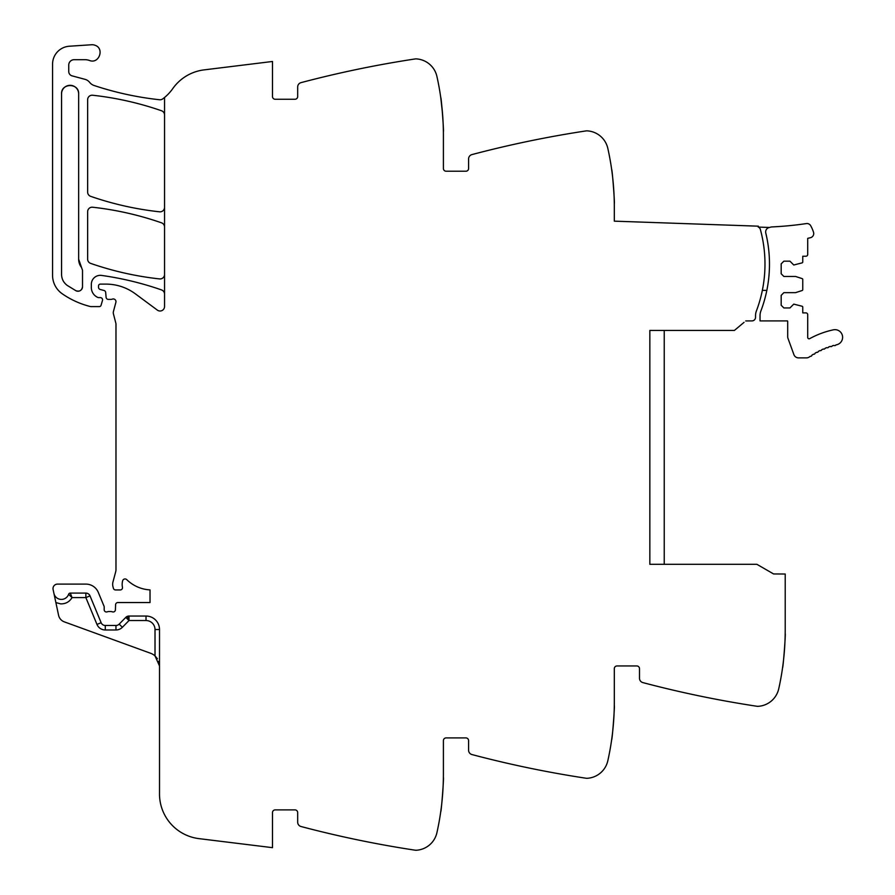 <?xml version="1.0" encoding="UTF-8"?>
<svg xmlns="http://www.w3.org/2000/svg" width="895" height="895" viewBox="0 0 895 895"><rect width="100%" height="100%" fill="white"/><g stroke="black" fill="none" stroke-linecap="round" stroke-linejoin="round"><path stroke-width="1.34" d="M664.235 330.434L664.235 564.309M649.848 360.394L649.848 330.434L734.403 330.434L744.047 322.345M649.848 366.693L649.848 461.048M649.848 470.043L649.848 506.38M649.848 515.375L649.848 551.723M649.848 560.717L649.848 564.309L756.89 564.309L773.593 573.952L785.217 574.019L785.217 629.979A269.854 269.854 0 0 1 778.74 688.781A22.487 22.487 0 0 1 758.121 706.323A5.392 5.392 0 0 1 757.002 706.278A1079.426 1079.426 0 0 1 754.407 705.875A1079.426 1079.426 0 0 1 642.845 682.594A4.497 4.497 0 0 1 639.5 678.242L639.5 668.654A2.696 2.696 0 0 0 636.804 665.958L617.013 665.958A2.696 2.696 0 0 0 614.317 668.654L614.317 701.937A269.854 269.854 0 0 1 607.828 760.739A22.487 22.487 0 0 1 587.221 778.292A5.392 5.392 0 0 1 586.091 778.236A1079.426 1079.426 0 0 1 583.495 777.844A1079.426 1079.426 0 0 1 471.933 754.552A4.497 4.497 0 0 1 468.588 750.211L468.588 740.624A2.696 2.696 0 0 0 465.892 737.916L446.102 737.916A2.696 2.696 0 0 0 443.405 740.624L443.405 773.906A269.854 269.854 0 0 1 436.917 832.697A22.487 22.487 0 0 1 416.309 850.25A5.392 5.392 0 0 1 415.179 850.194A1079.426 1079.426 0 0 1 412.584 849.803A1079.426 1079.426 0 0 1 301.033 826.521A4.497 4.497 0 0 1 297.677 822.169L297.677 812.582A2.696 2.696 0 0 0 294.981 809.885L275.19 809.885A2.696 2.696 0 0 0 272.494 812.582L272.494 847.666L199.003 838.637A44.974 44.974 0 0 1 159.511 793.999L159.511 629.532A13.492 13.492 0 0 0 146.019 616.04L146.019 620.537L129.014 620.537L129.014 616.04A4.497 4.497 0 0 0 125.803 617.382L119.169 624.139L122.38 627.283L129.014 620.537L127.28 616.386M164.546 294.164A4.497 4.497 0 0 0 161.536 289.924A314.839 314.839 0 0 0 101.571 275.425A8.995 8.995 0 0 0 91.335 284.341L91.335 287.53A10.796 10.796 0 0 0 97.79 297.42A2.249 2.249 0 0 0 98.696 297.61L100.329 297.61A2.249 2.249 0 0 1 102.477 300.496L101.057 305.307A1.801 1.801 0 0 1 99.334 306.605L91.167 306.605A4.497 4.497 0 0 1 90.071 306.459A85.45 85.45 0 0 1 62.202 293.75A22.487 22.487 0 0 1 52.559 275.291L52.559 64.183A17.989 17.989 0 0 1 69.362 46.227L91.603 44.75A8.1 8.1 0 0 1 94.848 45.197C104.849 48.218 99.11 64.418 89.433 60.457A13.492 13.492 0 0 0 84.924 59.685L74.151 59.685A5.392 5.392 0 0 0 68.747 65.078L68.747 71.522A4.497 4.497 0 0 0 72.081 75.862L84.969 79.319A8.995 8.995 0 0 1 89.69 82.418A9.442 9.442 0 0 0 94.109 85.506A314.839 314.839 0 0 0 159.567 99.748A4.497 4.497 0 0 0 162.733 98.897A44.974 44.974 0 0 0 172.757 88.627A44.974 44.974 0 0 1 204.049 69.888L272.494 61.475L272.494 96.559A2.696 2.696 0 0 0 275.19 99.255L294.981 99.255A2.696 2.696 0 0 0 297.677 96.559L297.677 86.972A4.497 4.497 0 0 1 301.033 82.631A1079.426 1079.426 0 0 1 412.584 59.338A1079.426 1079.426 0 0 1 415.179 58.947A5.392 5.392 0 0 1 416.309 58.891A22.487 22.487 0 0 1 436.917 76.444A269.854 269.854 0 0 1 443.405 135.246L443.405 168.528A2.696 2.696 0 0 0 446.102 171.225L465.892 171.225A2.696 2.696 0 0 0 468.588 168.528L468.588 158.941A4.497 4.497 0 0 1 471.933 154.589A1079.426 1079.426 0 0 1 586.091 130.905A5.392 5.392 0 0 1 587.221 130.86A22.487 22.487 0 0 1 607.828 148.402A269.854 269.854 0 0 1 614.317 207.204L614.317 221.154L758.3 226.178L758.266 227.073A3.647 3.647 0 0 1 760.37 229.467A132.225 132.225 0 0 1 756.409 310.923A13.492 13.492 0 0 0 755.537 315.711L755.537 317.311A3.602 3.602 0 0 1 751.979 320.902L745.714 320.936M614.25 201.23L614.294 203.635C614.954 204.631 612.18 168.45 611.677 169.547L612.214 173.63M443.338 129.272L443.383 131.666C444.043 132.673 441.269 96.492 440.765 97.589L442.577 114.146M164.546 97.465L164.546 306.515A4.497 4.497 0 0 1 157.375 310.129L135.335 293.817A49.471 49.471 0 0 0 105.912 284.107L100.329 284.107A1.801 1.801 0 0 0 98.528 285.908L98.528 287.284A2.249 2.249 0 0 0 100.195 289.465L104.021 290.483A2.249 2.249 0 0 1 105.677 292.464L106.102 297.353A2.249 2.249 0 0 0 108.351 299.4L110.779 299.4A4.497 4.497 0 0 0 112.334 299.12A2.696 2.696 0 0 1 115.88 302.353L113.43 311.527A4.497 4.497 0 0 0 113.419 313.821L115.835 323.14A4.497 4.497 0 0 1 115.981 324.258L115.981 569.544A8.995 8.995 0 0 1 115.668 571.871L112.96 582.007A8.995 8.995 0 0 0 112.96 586.661L113.396 588.284A2.249 2.249 0 0 0 115.567 589.95L120.254 589.95A2.249 2.249 0 0 0 122.458 587.265A14.387 14.387 0 0 1 122.637 580.799A2.472 2.472 0 0 1 126.754 579.647A35.979 35.979 0 0 0 150.024 589.894L150.024 602.548L117.838 602.548A2.249 2.249 0 0 0 115.589 604.718L115.41 609.819A2.249 2.249 0 0 1 112.356 611.833A4.497 4.497 0 0 0 110.734 611.542L108.866 611.542A4.497 4.497 0 0 0 107.255 611.833A2.249 2.249 0 0 1 104.189 609.741L104.189 607.034A2.249 2.249 0 0 0 104.021 606.183L98.327 592.434A13.492 13.492 0 0 0 85.864 584.099L57.504 584.099A4.497 4.497 0 0 0 53.107 589.537L53.913 593.34A7.641 7.641 0 0 0 68.602 594.302L72.036 597.591L68.602 594.302A1.801 1.801 0 0 1 70.302 593.094L85.864 593.094A4.497 4.497 0 0 1 90.015 595.88L101.135 622.707A4.497 4.497 0 0 0 105.286 625.482L115.958 625.482A4.497 4.497 0 0 0 119.169 624.139M90.015 595.88L85.864 597.591L72.036 597.591C69.441 601.899 65.626 603.991 60.603 603.868L55.882 602.57L58.578 615.279A8.995 8.995 0 0 0 64.306 621.857L150.64 653.283A13.492 13.492 0 0 1 155.014 655.901L159.511 665.958L158.695 661.338M55.882 602.57L53.913 593.34M443.383 777.475C444.043 776.48 441.269 812.649 440.765 811.564C441.269 812.649 444.043 776.48 443.383 777.475M612.214 735.511L611.677 739.594C612.18 740.691 614.954 704.51 614.294 705.517L614.25 707.911M783.125 663.553L782.577 667.636C783.091 668.722 785.866 632.552 785.195 633.548L785.161 635.953M164.546 227.084A4.497 4.497 0 0 0 161.536 222.833A314.839 314.839 0 0 0 92.632 207.226A4.497 4.497 0 0 0 87.643 211.701L87.643 259.147A4.497 4.497 0 0 0 90.663 263.398A314.839 314.839 0 0 0 159.567 278.916A4.497 4.497 0 0 0 164.546 274.441M164.546 114.996A4.497 4.497 0 0 0 161.525 110.756A314.839 314.839 0 0 0 92.632 95.239A4.497 4.497 0 0 0 87.643 99.714L87.643 192.089A4.497 4.497 0 0 0 90.663 196.341A314.839 314.839 0 0 0 159.567 211.813A4.497 4.497 0 0 0 164.546 207.338M78.648 259.147L78.648 93.863C79.174 82.843 61.028 82.843 61.554 93.863L61.554 274.418C61.677 279.005 63.567 282.675 67.248 285.427L75.93 290.741C79.599 291.848 81.803 290.517 82.519 286.747L82.519 270.29L78.648 259.147A13.492 13.492 0 0 0 81.546 267.504M70.347 593.195L72.036 597.591M146.019 616.04A13.492 13.492 0 0 1 159.511 629.532A13.492 13.492 0 0 0 146.019 616.04L129.014 616.04M155.059 655.946L157.419 658.742M75.93 290.741A4.497 4.497 0 0 0 79.051 291.132M81.411 289.7A4.497 4.497 0 0 0 82.519 286.747M78.648 93.863A8.547 8.547 0 0 0 70.101 85.316A8.547 8.547 0 0 0 61.554 93.863M649.848 330.434L649.848 564.309M769.588 227.475A7.675 7.675 0 0 1 772.116 226.916A342.125 342.125 0 0 0 806.35 223.582A4.262 4.262 0 0 1 810.702 225.73A35.778 35.778 0 0 1 813.533 232.275A4.262 4.262 0 0 1 810.422 237.712L807.715 238.338L807.715 254.426A1.801 1.801 0 0 1 805.914 256.227L802.759 256.227L802.759 262A0.895 0.895 0 0 1 802.144 262.861L793.764 264.998L789.949 261.172L783.875 261.172L781.178 263.868L781.178 273.769L783.875 276.465L795.565 276.465L802.144 278.602A0.895 0.895 0 0 1 802.759 279.453L802.759 289.667A0.895 0.895 0 0 1 802.144 290.517L795.565 292.654L783.875 292.654L781.178 295.361L781.178 305.251L783.875 307.947L789.949 307.947L793.764 304.121L802.144 306.258A0.895 0.895 0 0 1 802.759 307.119L802.759 312.892L805.914 312.892A1.801 1.801 0 0 1 807.715 314.693L807.715 337.46A1.354 1.354 0 0 0 809.706 338.646A86.96 86.96 0 0 1 833.368 329.83A7.641 7.641 0 0 1 842.441 335.714A7.641 7.641 0 0 1 836.568 344.788L835.885 344.933A1.354 1.354 0 0 1 833.939 345.403L832.26 345.85A1.354 1.354 0 0 1 830.336 346.41L828.68 346.947A1.354 1.354 0 0 1 826.79 347.618L825.168 348.233A1.354 1.354 0 0 1 824.373 349.039A1.354 1.354 0 0 0 824.373 349.039A1.354 1.354 0 0 1 823.322 349.005L821.722 349.71A1.354 1.354 0 0 1 819.921 350.572L818.354 351.355A1.354 1.354 0 0 1 817.661 352.238A1.354 1.354 0 0 0 817.661 352.238A1.354 1.354 0 0 1 816.598 352.306L815.088 353.178A1.354 1.354 0 0 1 813.387 354.219L811.922 355.17A1.354 1.354 0 0 1 810.266 356.299L809.404 356.926A4.978 4.978 0 0 1 806.484 357.877L798.541 357.877A4.945 4.945 0 0 1 793.899 354.61L787.958 338.299A4.285 4.285 0 0 1 787.701 336.844L787.701 321.652A1.365 1.365 0 0 0 787.477 320.902L760.034 320.902L760.034 315.711A13.526 13.526 0 0 1 760.907 310.923A132.225 132.225 0 0 0 766.881 238.014L765.773 232.991A4.497 4.497 0 0 1 769.588 227.475L758.266 227.073M762.35 290.383L766.847 290.383C770.349 272.93 770.36 255.478 766.881 238.014A132.247 132.247 0 0 0 765.773 232.991M159.511 629.532L155.014 629.532L155.014 655.901M155.014 629.532A8.995 8.995 0 0 0 146.019 620.537M85.864 593.094L85.864 597.591L96.973 624.43A8.995 8.995 0 0 0 105.286 629.979L115.958 629.979A8.995 8.995 0 0 0 122.38 627.283M101.135 622.707L96.973 624.43L101.135 622.707M105.286 629.979L105.286 625.482L105.286 629.979M125.803 617.382L129.014 620.537M115.958 629.979L115.958 625.482"/></g></svg>
